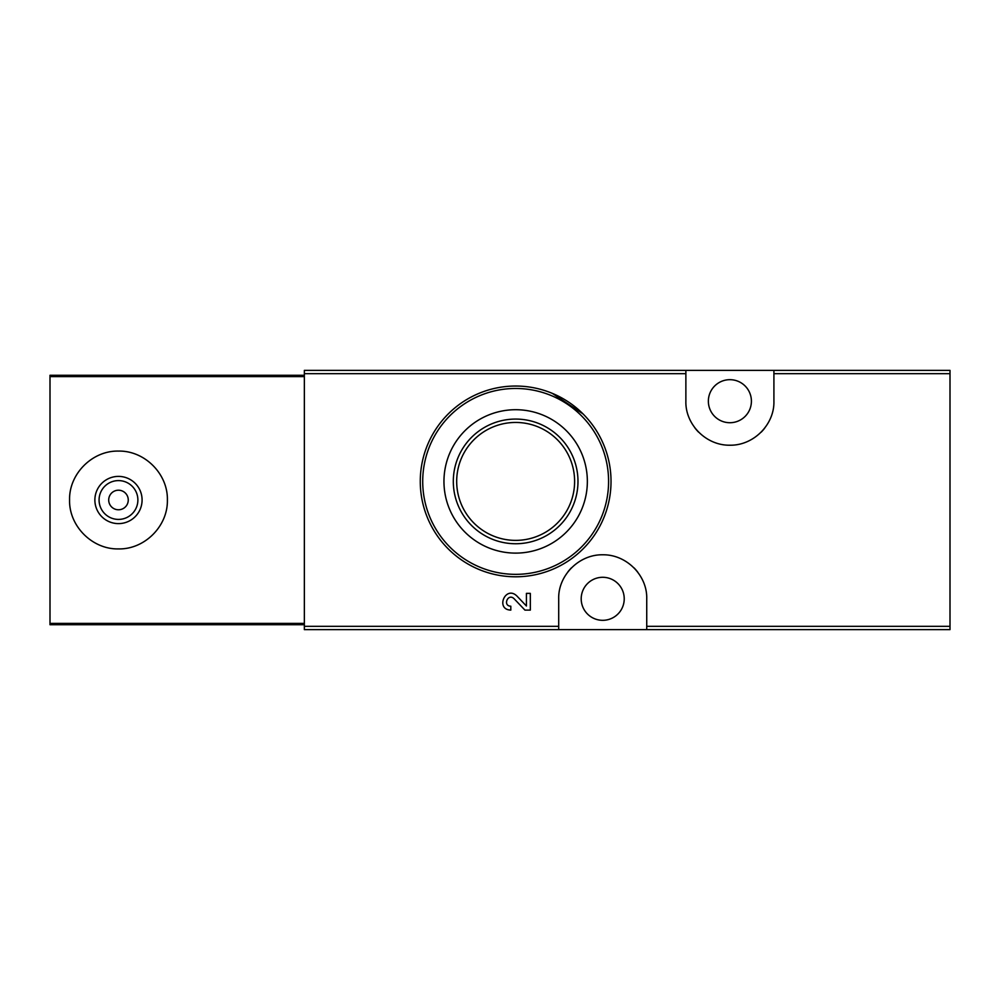 <?xml version="1.0" encoding="UTF-8"?>
<svg xmlns="http://www.w3.org/2000/svg" width="1000" height="1000" viewBox="0 0 1000 1000"><rect width="100%" height="100%" fill="white"/><g stroke="black" fill="none" stroke-linecap="round" stroke-linejoin="round"><path stroke-width="1.5" d="M646.737 629.625L950 629.625L950 370.375L304.35 370.375L304.35 629.625L646.737 629.625L646.737 598.8C647.4 575.662 626.65 554.4 602.762 554.788C578.862 554.338 558.025 575.638 558.7 598.8L558.7 629.625M526.425 606L516.862 595.975L526.425 606L526.425 593.375L530.325 593.375L530.325 610.1L524.938 610.1L514.038 598.663C507.962 592.812 502.4 605.938 510.812 606.2L510.812 610.1C495.05 609.625 505.475 584.987 516.862 595.975M583.05 413.925L552.325 393.363M685.875 370.375L685.875 401.2C685.212 424.338 705.962 445.6 729.85 445.213C753.75 445.662 774.575 424.363 773.913 401.2L773.913 370.375M515.65 409.712A71.7 71.7 0 0 1 577.75 517.263A71.7 71.7 0 0 1 453.562 517.263A71.7 71.7 0 0 1 515.65 409.712M515.65 386.037A95.375 95.375 0 0 1 598.25 529.1A95.375 95.375 0 0 1 433.05 529.1A95.375 95.375 0 0 1 515.65 386.037A95.375 95.375 0 0 1 598.25 529.1A95.375 95.375 0 0 1 433.05 529.1A95.375 95.375 0 0 1 515.65 386.037M515.65 419.075A62.337 62.337 0 0 1 569.637 512.575A62.337 62.337 0 0 1 461.662 512.575A62.337 62.337 0 0 1 515.65 419.075M515.65 422.45A58.963 58.963 0 0 1 566.712 510.9A58.963 58.963 0 0 1 464.588 510.9A58.963 58.963 0 0 1 515.65 422.45M729.887 379.675A21.525 21.525 0 0 1 748.525 411.962A21.525 21.525 0 0 1 711.25 411.962A21.525 21.525 0 0 1 729.887 379.675M602.712 577.288A21.525 21.525 0 0 1 621.35 609.562A21.525 21.525 0 0 1 584.075 609.562A21.525 21.525 0 0 1 602.712 577.288M637.775 572.188A44.025 44.025 0 0 0 634.075 567.9M571.4 567.863A44.025 44.025 0 0 0 567.9 571.875M694.825 427.812A44.025 44.025 0 0 0 698.538 432.1M761.213 432.137A44.025 44.025 0 0 0 764.712 428.125M304.35 375.275L50 375.275L50 624.725L304.35 624.725M118.475 451.087C92.312 450.5 68.975 473.85 69.562 499.975C68.963 526.125 92.312 549.5 118.462 548.913C144.588 549.525 167.95 526.2 167.387 500.05C168.025 473.9 144.65 450.5 118.475 451.087M69.562 499.975A48.913 48.913 0 0 1 69.575 499.312M118.475 476.4A23.6 23.6 0 0 1 138.925 511.8A23.6 23.6 0 0 1 98.038 511.8A23.6 23.6 0 0 1 118.475 476.4M118.475 480.6A19.4 19.4 0 0 1 135.287 509.7A19.4 19.4 0 0 1 101.675 509.7A19.4 19.4 0 0 1 118.475 480.6M118.475 490.213A9.787 9.787 0 0 1 126.95 504.888A9.787 9.787 0 0 1 110.013 504.888A9.787 9.787 0 0 1 118.475 490.213M685.875 373.675L304.35 373.675M558.7 626.325L304.35 626.325M950 626.325L646.737 626.325M950 373.675L773.913 373.675M515.65 388.475A92.938 92.938 0 0 1 596.138 527.875A92.938 92.938 0 0 1 435.163 527.875A92.938 92.938 0 0 1 515.65 388.475M304.35 623.4L50 623.4M304.35 376.6L50 376.6"/></g></svg>
